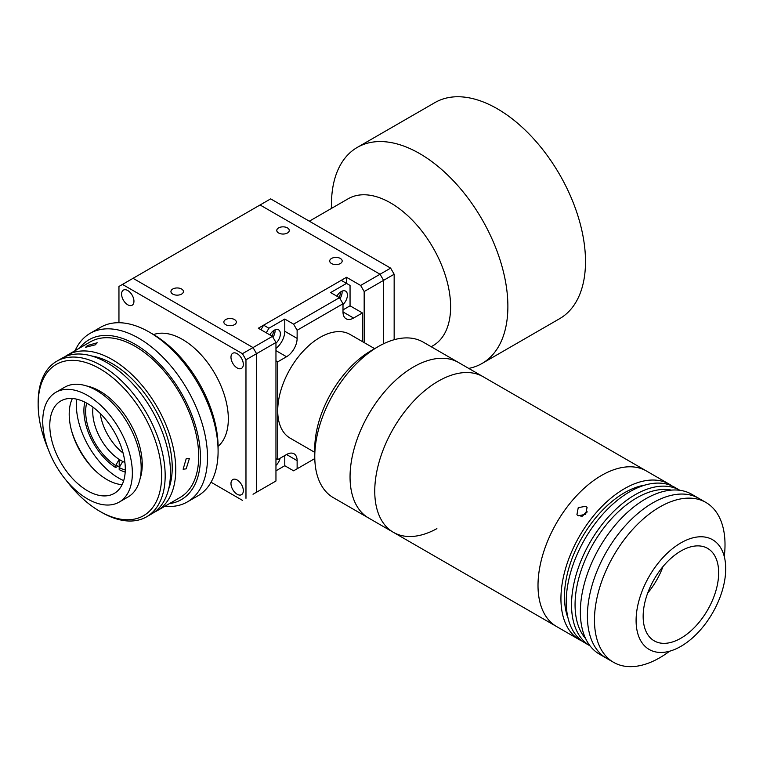 <?xml version="1.0" encoding="UTF-8"?>
<svg xmlns="http://www.w3.org/2000/svg" width="763" height="763" viewBox="0 0 763 763"><rect width="100%" height="100%" fill="white"/><g stroke="black" fill="none" stroke-linecap="round" stroke-linejoin="round"><path stroke-width="1.14" d="M309.33 221.194L348.214 198.742A84.827 48.975 60 0 1 390.627 202.939A84.827 48.975 60 0 1 446.05 277.694A84.827 48.975 60 0 1 433.041 345.668L431.2 346.736M331.333 208.49L331.495 201.728A124.751 72.018 60 0 1 357.294 147.402A124.751 72.018 60 0 1 419.669 153.582A124.751 72.018 60 0 1 501.167 263.512A124.751 72.018 60 0 1 482.044 363.474A124.751 72.018 60 0 1 468.749 368.405M357.294 147.402L434.92 102.595A124.751 72.018 60 0 1 497.295 108.766A124.751 72.018 60 0 1 578.783 218.695A124.751 72.018 60 0 1 559.67 318.657L482.044 363.474M383.579 343.76L383.579 280.355L380.05 274.241L390.627 268.128L394.156 274.241L364.17 291.552L360.641 285.448L380.05 274.241L260.078 204.98L380.05 274.241L383.579 280.355L383.579 343.76M394.156 339.716L394.156 274.241M260.965 329.75L263.607 325.172L341.233 280.355L346.526 283.407L346.526 277.293L258.323 328.224L272.429 336.369L275.958 342.482L256.559 353.689L253.03 347.575L133.058 278.314L270.665 198.866L390.627 268.128M340.355 258.457A6.238 3.605 0 0 0 333.555 257.675A6.238 3.605 0 0 0 329.702 261.003A6.238 3.605 0 0 0 331.533 263.55A6.238 3.605 0 0 0 338.333 264.322A6.238 3.605 0 0 0 342.177 261.003A6.238 3.605 0 0 0 340.355 258.457M234.499 319.563A6.238 3.605 0 0 0 227.708 318.781A6.238 3.605 0 0 0 223.855 322.11A6.238 3.605 0 0 0 225.686 324.656A6.238 3.605 0 0 0 232.477 325.439A6.238 3.605 0 0 0 236.33 322.11A6.238 3.605 0 0 0 234.499 319.563M181.575 289.005A6.238 3.605 0 0 0 174.784 288.233A6.238 3.605 0 0 0 170.931 291.552A6.238 3.605 0 0 0 172.753 294.098A6.238 3.605 0 0 0 179.553 294.88A6.238 3.605 0 0 0 183.406 291.552A6.238 3.605 0 0 0 181.575 289.005M287.432 227.899A6.238 3.605 0 0 0 280.631 227.116A6.238 3.605 0 0 0 276.778 230.445A6.238 3.605 0 0 0 278.609 232.992A6.238 3.605 0 0 0 285.4 233.774A6.238 3.605 0 0 0 289.253 230.445A6.238 3.605 0 0 0 287.432 227.899M272.019 336.13A6.238 3.605 120 0 0 273.24 330.894M339.058 297.427A6.238 3.605 120 0 0 340.279 292.191M253.03 494.243L275.958 481.005L253.03 494.243M275.958 342.482L275.958 481.005M118.952 322.72L118.952 286.459L133.058 278.314L253.03 347.575L256.559 353.689L256.559 492.211L256.559 353.689L245.972 359.793L242.443 353.689L272.429 336.369M346.526 277.293L360.641 285.448M364.17 342.606L364.17 291.552M237.15 367.947A8.736 5.045 60 0 1 231.447 360.25A8.736 5.045 60 0 1 232.782 353.25A8.736 5.045 60 0 1 237.15 353.689A8.736 5.045 60 0 1 242.853 361.385A8.736 5.045 60 0 1 241.518 368.376A8.736 5.045 60 0 1 237.15 367.947M127.774 304.799A8.736 5.045 60 0 1 122.061 297.103A8.736 5.045 60 0 1 123.406 290.102A8.736 5.045 60 0 1 127.774 290.541A8.736 5.045 60 0 1 133.477 298.228A8.736 5.045 60 0 1 132.133 305.229A8.736 5.045 60 0 1 127.774 304.799M237.15 494.243A8.736 5.045 60 0 1 231.447 486.556A8.736 5.045 60 0 1 232.782 479.555A8.736 5.045 60 0 1 237.15 479.984A8.736 5.045 60 0 1 242.853 487.681A8.736 5.045 60 0 1 241.518 494.682A8.736 5.045 60 0 1 237.15 494.243M153.573 334.576A64.865 37.454 60 0 1 182.462 339.43A64.865 37.454 60 0 1 223.864 393.508A64.865 37.454 60 0 1 218.094 446.317M122.481 284.427L242.443 353.689M245.972 359.793L245.972 498.315M242.443 500.356L211.046 482.226M119.457 467.109A45.904 26.505 60 0 1 118.704 466.679A45.904 26.505 60 0 1 115.976 464.982M123.692 480.633A59.876 34.573 60 0 1 118.704 478.096A59.876 34.573 60 0 1 76.653 399.163M93.811 469.264A59.876 34.573 60 0 1 71.56 430.723M186.21 458.697L189.405 458.439L186.162 468.863L183.12 469.216L186.21 458.697M64.769 356.807A89.815 51.855 60 0 1 67.335 355.148A89.815 51.855 60 0 1 112.581 359.783A89.815 51.855 60 0 1 170.988 438.954A89.815 51.855 60 0 1 157.149 510.714A89.815 51.855 60 0 1 154.431 512.107M67.335 355.148L90.272 341.9A89.815 51.855 60 0 1 135.509 346.545A89.815 51.855 60 0 1 193.916 425.716A89.815 51.855 60 0 1 180.087 497.476L157.149 510.714M87.611 345.458L97.216 342.778L95.27 344.838L85.57 347.26L87.611 345.458M91.751 356.006A84.827 48.975 60 0 1 112.562 363.846A84.827 48.975 60 0 1 168.613 489.14M38.15 404.409L38.15 402.378A89.815 51.855 60 0 1 56.748 361.252A89.815 51.855 60 0 1 101.994 365.897A89.815 51.855 60 0 1 160.402 445.067A89.815 51.855 60 0 1 146.572 516.828A89.815 51.855 60 0 1 101.66 512.374L99.896 511.353A87.325 50.415 -120 0 0 161.642 475.893A87.325 50.415 -120 0 0 100.22 368.949A87.325 50.415 -120 0 0 38.15 404.409A87.325 50.415 -120 0 0 48.117 449.006M56.748 361.252L62.041 358.2A89.815 51.855 60 0 1 107.287 362.845A89.815 51.855 60 0 1 165.695 442.015A89.815 51.855 60 0 1 151.856 513.766L146.572 516.828M66.257 480.432A87.325 50.415 -120 0 0 99.572 511.172A87.325 50.415 -120 0 0 99.896 511.353M86.658 385.973A59.876 34.573 60 0 1 100.115 391.295A59.876 34.573 60 0 1 140.115 478.573M122.118 484.667A53.391 30.825 60 0 1 106.753 479.46A53.391 30.825 60 0 1 72.38 398.515M87.344 490.666A53.391 30.825 60 0 1 52.628 443.608A53.391 30.825 60 0 1 60.849 400.947A53.391 30.825 60 0 1 87.745 403.713A53.391 30.825 60 0 1 122.462 450.771A53.391 30.825 60 0 1 114.24 493.423A53.391 30.825 60 0 1 87.344 490.666M87.783 395.587A63.367 36.586 60 0 1 128.995 451.438A63.367 36.586 60 0 1 119.228 502.073A63.367 36.586 60 0 1 87.316 498.792A63.367 36.586 60 0 1 46.104 442.941A63.367 36.586 60 0 1 55.861 392.306A63.367 36.586 60 0 1 87.783 395.587M55.861 392.306L64.683 387.213A63.367 36.586 60 0 1 96.605 390.494A63.367 36.586 60 0 1 137.807 446.345A63.367 36.586 60 0 1 128.05 496.98L119.228 502.073M152.819 334.127L149.29 332.096L152.819 334.127A92.313 53.296 60 0 1 218.094 447.185L218.094 451.267A97.302 56.176 -120 0 0 149.29 332.096L149.29 332.096A97.302 56.176 -120 0 0 100.64 327.27L90.053 333.383A97.302 56.176 60 0 1 138.704 338.2A97.302 56.176 60 0 1 202.271 423.951A97.302 56.176 60 0 1 187.355 501.92A97.302 56.176 60 0 1 164.903 506.241M187.355 501.92L197.941 495.807A97.302 56.176 -120 0 0 218.094 451.267M169.434 503.628A92.313 53.296 -120 0 0 197.979 435.396A92.313 53.296 -120 0 0 135.175 344.313A92.313 53.296 -120 0 0 79.61 348.062M75.089 350.675A97.302 56.176 60 0 1 90.053 333.383M269.825 334.871A8.736 5.045 -60 0 1 278.562 329.826A8.736 5.045 -60 0 1 280.374 333.822A8.736 5.045 -60 0 1 275.958 343.207M272.982 337.332A8.736 5.045 120 0 0 275.081 330.77A8.736 5.045 120 0 0 275.023 329.845M280.116 458.239A8.736 5.045 -60 0 1 275.958 465.43M336.864 296.168A8.736 5.045 -60 0 1 345.601 291.123A8.736 5.045 -60 0 1 347.413 295.119A8.736 5.045 -60 0 1 342.997 304.504M340.021 298.629A8.736 5.045 120 0 0 342.12 292.067A8.736 5.045 120 0 0 342.062 291.142M266.258 332.802L268.9 328.224L284.78 319.058L293.602 324.151L339.468 297.665L342.997 303.779L297.131 330.255L293.602 324.151M263.607 325.172L268.9 328.224M275.958 348.424A14.974 8.641 120 0 0 284.78 331.276L284.78 319.058M275.958 350.627L286.545 356.741A14.974 8.641 120 0 0 297.131 338.41L297.131 330.255M286.545 356.741L277.722 361.834L275.958 360.813M275.958 458.601L277.722 459.612L277.722 361.834M286.545 454.519L297.131 460.633A14.974 8.641 120 0 0 294.032 453.785A14.974 8.641 120 0 0 286.545 454.519L277.722 459.612M275.958 470.819L284.78 465.726L293.602 470.819L314.795 458.582L293.602 470.819M284.78 455.54L284.78 465.726M339.468 297.665L330.646 292.572L346.526 283.407L350.055 285.448L350.055 305.81L362.406 312.944L362.406 341.586M342.997 311.924L353.584 318.037A14.974 8.641 120 0 1 346.097 318.781A14.974 8.641 120 0 1 342.997 311.924L342.997 303.779M353.584 318.037L362.406 312.944M342.997 309.892L350.055 305.81M297.131 460.633L297.131 468.787M438.582 381.004A89.815 51.855 -60 0 1 483.17 376.741L423.188 342.11A89.815 51.855 -60 0 0 378.286 346.555A89.815 51.855 -60 0 0 354.824 365.286A89.815 51.855 -60 0 0 314.776 456.56A89.815 51.855 -60 0 0 333.374 497.676L368.653 518.048A89.815 51.855 -60 0 1 354.948 445.869A89.815 51.855 -60 0 1 413.88 366.745A89.815 51.855 -60 0 1 458.477 362.482A89.815 51.855 -60 0 0 390.112 385.658A89.815 51.855 -60 0 0 368.653 518.048L393.355 532.307A89.815 51.855 -60 0 1 379.65 460.127A89.815 51.855 -60 0 1 438.582 381.004M436.894 528.635A89.815 51.855 -60 0 1 393.355 532.307A89.815 51.855 -60 0 1 374.767 489.684A89.815 51.855 -60 0 1 414.557 400.174A89.815 51.855 -60 0 1 483.17 376.741L646.433 470.99A89.815 51.855 -60 0 0 601.311 475.559A89.815 51.855 -60 0 0 542.808 554.72A89.815 51.855 -60 0 0 556.609 626.557A89.815 51.855 -60 0 1 538.02 583.943A89.815 51.855 -60 0 1 577.82 494.424A89.815 51.855 -60 0 1 646.433 470.99L669.361 484.238A89.815 51.855 -60 0 1 671.926 485.897M314.776 452.364L290.121 438.134A59.876 34.573 -60 0 1 280.984 390.017A59.876 34.573 -60 0 1 320.279 337.265A59.876 34.573 -60 0 1 350.007 334.423L374.652 348.653M680.768 542.951A63.367 36.586 -60 0 1 712.594 539.727A63.367 36.586 -60 0 1 722.332 590.419A63.367 36.586 -60 0 1 681.054 646.271A63.367 36.586 -60 0 1 649.227 649.494A63.367 36.586 -60 0 1 639.48 598.802A63.367 36.586 -60 0 1 680.768 542.951M681.035 638.135A53.391 30.825 -60 0 1 654.215 640.853A53.391 30.825 -60 0 1 646.003 598.144A53.391 30.825 -60 0 1 680.787 551.086A53.391 30.825 -60 0 1 707.606 548.378A53.391 30.825 -60 0 1 715.808 591.077A53.391 30.825 -60 0 1 681.035 638.135M662.961 566.613A53.391 30.825 -60 0 1 647.692 593.07M671.383 490.113A87.325 50.415 120 0 0 636.609 497.962A87.325 50.415 120 0 0 582.226 567.319A87.325 50.415 120 0 0 585.65 638.612M634.835 494.91A89.815 51.855 -60 0 1 679.871 490.304L674.654 487.29A89.815 51.855 -60 0 0 629.542 491.858A89.815 51.855 -60 0 0 571.029 571.02A89.815 51.855 -60 0 0 584.84 642.856L590.057 645.87A89.815 51.855 -60 0 1 576.342 574.005A89.815 51.855 -60 0 1 634.835 494.91M568.082 618.23A84.827 48.975 -60 0 1 624.258 492.869A84.827 48.975 -60 0 1 644.954 485.096M582.274 641.197A89.815 51.855 -60 0 1 579.546 639.804A89.815 51.855 -60 0 1 565.736 567.958A89.815 51.855 -60 0 1 624.248 488.797A89.815 51.855 -60 0 1 669.361 484.238M578.201 515.826L576.923 514.663L578.249 507.624L585.831 506.298L587.09 507.433L585.631 514.281L578.201 515.826M587.319 511.897L580.939 516.427M582.579 516.112A69.862 40.334 -60 0 1 586.032 512.078M93.01 407.204A39.914 23.043 -120 0 0 119.19 459.412L115.661 465.535A44.912 25.932 60 0 1 86.658 403.093M123.11 453.098A39.914 23.043 60 0 1 100.211 413.432M125.294 470.008A44.912 25.932 60 0 1 119.19 467.566L122.719 461.453A39.914 23.043 60 0 1 120.955 460.499A39.914 23.043 60 0 1 119.19 459.412L119.19 465.535M125.199 472.078A47.401 27.373 60 0 1 119.19 469.607L119.19 467.566M115.661 465.535L115.661 467.566A47.401 27.373 60 0 1 84.817 402.139M117.96 466.241L115.661 467.566M122.719 461.453A39.914 23.043 -120 0 0 124.903 462.454M724.268 556.513A92.313 53.296 120 0 0 705.889 502.445L698.841 498.373A92.313 53.296 120 0 0 645.231 507.738A92.313 53.296 120 0 0 591.048 589.084A92.313 53.296 120 0 0 606.528 658.259L599.47 654.187A92.313 53.296 120 0 1 583.991 585.011A92.313 53.296 120 0 1 638.173 503.666A92.313 53.296 120 0 1 691.783 494.3L698.841 498.373A92.313 53.296 120 0 0 645.231 507.738A92.313 53.296 120 0 0 591.048 589.084A92.313 53.296 120 0 0 606.528 658.259L613.586 662.332A92.313 53.296 120 0 0 667.186 652.966A92.313 53.296 120 0 0 669.59 651.211M705.889 502.445A92.313 53.296 120 0 0 652.289 511.811A92.313 53.296 120 0 0 598.106 593.156A92.313 53.296 120 0 0 613.586 662.332M314.776 456.56L314.776 448.415A79.838 46.095 -60 0 1 350.379 367.28A79.838 46.095 -60 0 1 371.228 350.627L378.286 346.555M284.78 331.276L297.131 338.41M579.546 639.804L393.355 532.307"/></g></svg>
